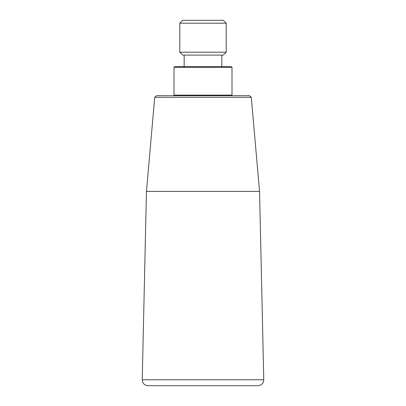 <?xml version="1.0" encoding="UTF-8"?>
<svg xmlns="http://www.w3.org/2000/svg" width="406" height="406" viewBox="0 0 406 406"><rect width="100%" height="100%" fill="white"/><g stroke="black" fill="none" stroke-linecap="round" stroke-linejoin="round"><path stroke-width="0.61" d="M174.001 95.121L231.999 95.121L231.42 95.699L174.58 95.699L174.001 95.121L174.001 67.279L231.999 67.279L231.42 66.701L174.58 66.701L174.001 67.279M251.278 97.288L249.548 95.699L156.452 95.699L154.722 97.288L251.278 97.288L259.551 191.399L146.449 191.399L142.232 379.772L263.768 379.772C263.484 383.36 261.55 385.34 257.967 385.7L148.033 385.7C144.45 385.34 142.516 383.36 142.232 379.772M259.551 191.399L263.768 379.772M231.999 95.121L231.999 67.279M226.198 23.198L223.3 20.3L182.7 20.3L179.802 23.198L226.198 23.198L226.198 52.201L179.802 52.201L182.7 55.099L223.3 55.099L226.198 52.201M221.849 55.099L221.849 66.701M154.722 97.288L146.449 191.399M184.151 55.099L184.151 66.701M179.802 23.198L179.802 52.201"/></g></svg>

